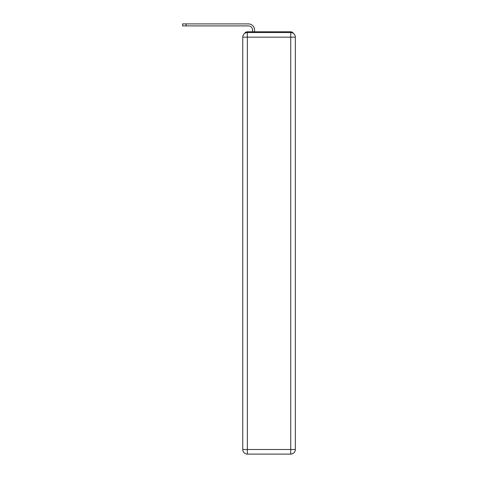 <?xml version="1.0" encoding="UTF-8"?>
<svg xmlns="http://www.w3.org/2000/svg" width="478" height="478" viewBox="0 0 478 478"><rect width="100%" height="100%" fill="white"/><g stroke="black" fill="none" stroke-linecap="round" stroke-linejoin="round"><path stroke-width="0.72" d="M293.456 33.454A3.065 3.065 0 0 0 290.732 31.793L247.353 31.793A3.065 3.065 0 0 0 244.628 33.454M247.353 31.793L252.563 31.793L252.563 30.03A4.141 4.141 0 0 0 248.429 25.896L182.668 25.896L182.668 23.9L248.429 23.9A6.13 6.13 0 0 1 254.559 30.03L254.559 31.793L257.086 31.793M280.998 31.793L290.732 31.793M247.353 32.558L290.732 32.558A4.601 4.601 0 0 1 295.332 37.159L295.332 449.499A4.601 4.601 0 0 1 290.732 454.1L247.353 454.1L247.353 449.499L290.732 449.499L290.732 37.159L247.353 37.159L247.353 449.499L242.758 449.499L242.758 37.159L247.353 37.159L247.353 32.558A4.601 4.601 0 0 0 242.758 37.159A4.601 4.601 0 0 1 247.353 32.558M242.758 449.499A4.601 4.601 0 0 0 247.353 454.1A4.601 4.601 0 0 1 242.758 449.499M252.563 30.03A4.141 4.141 0 0 0 248.429 25.896A4.141 4.141 0 0 1 252.563 30.03A4.141 4.141 0 0 0 248.429 25.896A4.141 4.141 0 0 1 252.563 30.03A4.141 4.141 0 0 0 248.429 25.896A4.141 4.141 0 0 1 252.563 30.03M186.115 23.9L248.429 23.9L186.115 23.9L248.429 23.9L186.115 23.9L248.429 23.9L186.115 23.9L186.115 25.896M290.732 454.1A4.601 4.601 0 0 0 295.332 449.499L290.732 449.499L290.732 454.1M295.332 37.159A4.601 4.601 0 0 0 290.732 32.558L290.732 37.159L295.332 37.159"/></g></svg>

